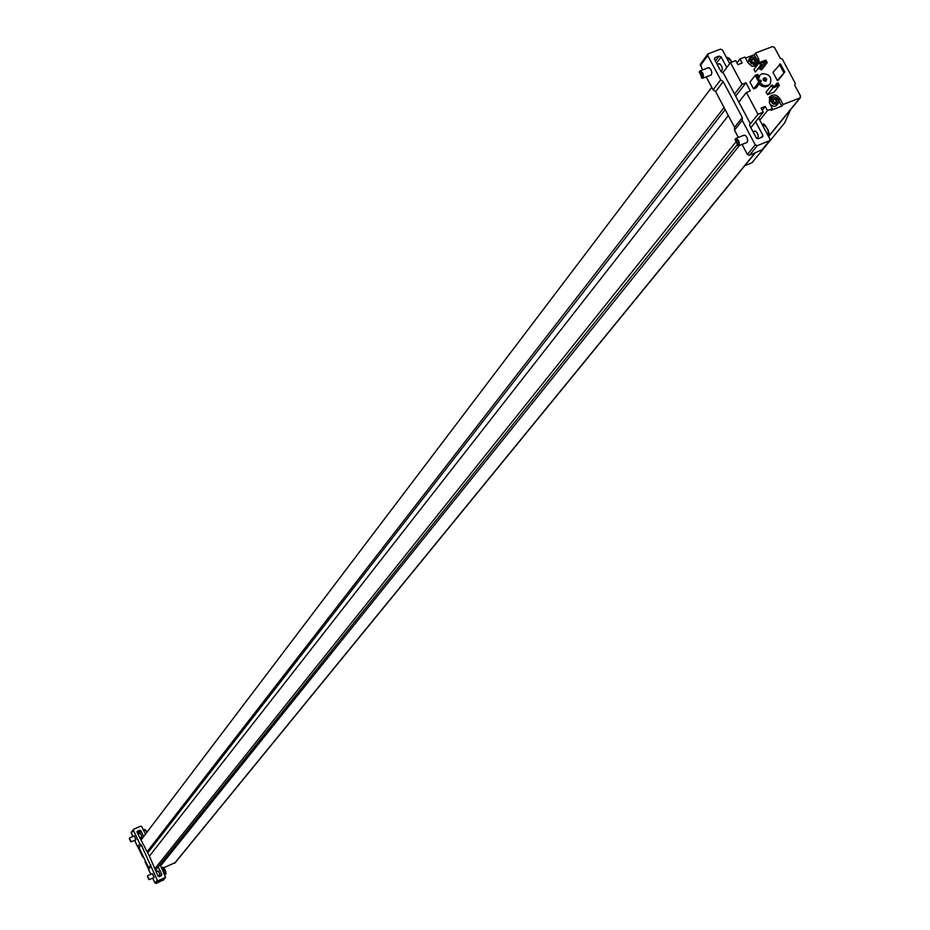 <?xml version="1.0" encoding="UTF-8"?>
<svg xmlns="http://www.w3.org/2000/svg" width="930" height="930" viewBox="0 0 930 930"><rect width="100%" height="100%" fill="white"/><g stroke="black" fill="none" stroke-linecap="round" stroke-linejoin="round"><path stroke-width="1.4" d="M175.073 862.668L163.936 867.667M745.488 58.09L754.277 54.73L755.579 53.033L772.458 46.593L774.481 47.442L780.258 58.218L782.293 59.067L795.313 83.386L794.732 85.246L800.532 96.081L799.963 97.941L783.083 104.497L781.746 106.148L771.133 110.286L772.458 108.624L767.471 110.565L765.285 106.485L761.077 108.124L763.251 112.205L757.985 114.251L746.383 92.477L750.336 90.954L746 82.805L742.047 84.328L730.48 62.612L735.746 60.601L737.92 64.67L742.128 63.054L739.955 58.997L744.953 57.09L748.022 62.845L749.475 59.067M758.659 117.947L759.798 120.109L767.471 110.565M160.03 864.679L160.611 865.888L739.455 145.429M736.979 62.915L739.955 58.997M778.364 80.143L777.317 80.538L772.97 72.424L780.433 63.891L784.804 72.04L778.364 80.143M776.957 83.27L778.003 82.863L779.387 85.444L774.039 92.151L767.483 94.686L766.099 92.117L771.423 85.409L772.481 85.002L773.283 86.49L777.759 84.77L776.957 83.27L774.876 85.874M758.287 75.481L756.846 76.039L759.31 80.666L760.763 80.108L761.345 81.201L756.067 87.92L753.567 88.885L749.94 82.096L755.207 75.353L757.706 74.388L758.287 75.481L757.253 76.806M767.204 62.67L766.157 63.077L765.355 61.578L760.88 63.298L761.682 64.786L760.624 65.193L759.24 62.612L765.832 60.09L767.204 62.67L761.914 69.459L760.868 69.855L760.066 68.367L758.392 69.018M761.682 64.786L755.358 71.982L753.974 69.401L759.24 62.612M769.703 84.305L768.122 86.002L765.134 86.92L761.844 86.199L759.136 84.014M757.927 78.085L759.24 76.062M772.458 108.624L769.377 102.846L769.715 96.755C773.342 93.86 776.771 94.511 780.003 98.731L783.083 104.497M755.579 53.033L758.648 58.776L759.322 62.577M756.462 66.204L751.754 66.158L748.022 62.845M762.24 110.298L765.285 106.485M156.17 871.41L155.589 870.213M155.356 870.503L736.874 145.115M750.859 127.677L763.251 112.205M154.868 868.701L735.223 142.743M749.813 124.492L757.985 114.251M148.533 869.085L145.034 861.761L145.487 861.18M715.426 61.043L719.123 56.102L715.17 57.602L714.566 59.45L721.017 71.575L723.575 73.4L738.85 102.114L746.383 92.477M738.85 102.114L749.847 122.795L749.778 125.643L756.276 137.861L758.31 138.709L762.763 136.803L762.856 135.28L755.637 121.714M138.779 833.896L137.524 833.175L139.709 830.246L137.442 831.234L137.059 832.327L149.393 856.17L728.33 115.576M149.393 856.17L158.088 876.2L159.204 876.618L161.471 875.607L161.855 874.514L158.216 866.934M147.789 852.81L725.168 109.612M735.653 96.116L746 82.805M734.537 94.011L742.047 84.328M147.219 851.636L724.063 107.52M143.476 856.983L142.871 857.251L143.325 856.669M141.244 839.778L711.752 87.315M722.75 72.819L730.48 62.612M142.871 857.251L137.942 846.963M759.798 120.109L769.912 139.082L769.819 140.604L757.264 145.685L755.23 144.836L742.245 120.4L742.303 117.54L723.226 81.654L720.669 79.829L707.777 55.568L708.369 53.719L720.425 49.139L722.447 49.988L729.713 63.624M762.17 149.672L749.429 155.298L747.406 154.461L742.07 144.406M743.756 135.443L745.244 135.327L746.999 137.512L747.767 140.593L746.79 142.557M738.362 137.419L734.502 130.165L742.245 120.4M734.502 130.165L734.572 127.317L742.303 117.54M734.572 127.317L715.623 91.628L723.226 81.654M715.623 91.628L713.077 89.803L720.669 79.829M707.928 68.018L709.427 67.867L711.136 70.029L711.903 73.098L710.904 75.121M713.077 89.803L706.23 76.911M702.522 69.936L700.325 64.24L707.591 54.765M718.425 64.019L719.925 63.856L721.959 66.786L722.354 69.75L721.389 71.11M726.772 67.506L721.157 56.939L719.123 56.102M754.242 131.351L755.741 131.223L757.497 133.409L758.264 136.489L757.276 138.454M160.611 865.888L165.598 877.362L158.402 880.652L157.286 880.233L141.255 844.859L139.872 843.882L133.362 830.292L133.746 829.211L140.651 826.177L141.767 826.607L145.44 834.257M163.471 879.815L156.135 883.43L155.031 883.012L152.694 878.129M152.346 873.677L154.113 877.49L149.381 879.606L147.544 876.269M150.858 874.316L148.509 869.399L150.741 866.586M148.509 869.399L148.637 867.76L150.869 864.935M148.637 867.76L139.047 847.753L141.255 844.859M139.047 847.753L137.675 846.777L139.872 843.882M134.257 835.907L136.013 839.72L131.281 841.801L129.456 838.476M137.675 846.777L134.594 840.348M132.769 836.535L131.258 832.385L133.432 829.455M140.267 833.268L142.069 837.035L139.802 838.046M143.662 836.593L140.825 830.664L139.709 830.246M141.465 839.499L140.593 837.698M158.356 871.003L160.1 874.828M159.239 876.595L158.693 875.456M156.868 871.643L155.961 869.748M129.328 838.523L130.653 841.592L129.328 838.523M735.188 139.581L737.757 145.278L738.025 141.779L736.351 139.465L735.188 139.581M737.199 145.278L738.176 145.801L739.362 144.882L738.862 141.058L736.572 138.361L735.095 139.721M699.372 72.087L701.894 77.76L702.162 74.226L700.511 71.924L699.372 72.087M701.348 77.76L702.324 78.283L703.499 77.364L703.01 73.528L700.755 70.843L699.302 72.18M147.417 876.316L148.754 879.396L147.417 876.316M754.277 54.73L755.904 57.776M757.578 60.973L758.031 64.182M755.997 64.112L752.707 66.472M778.933 100.893L781.746 106.148M769.11 97.697L773.597 96.685M777.306 104.148L776.027 105.822L774.19 106.427L770.412 104.788M769.354 102.812L770.842 98.964M755.497 59.741L753.649 58.416L751.754 59.136L751.707 61.194L753.556 62.519L755.451 61.799L755.497 59.741L754.811 60.624L752.963 59.299L753.649 58.416M776.852 99.719L775.004 98.394L773.109 99.126L773.063 101.196L774.923 102.521L776.817 101.789L776.852 99.719L776.155 100.58L774.306 99.254L775.004 98.394M754.788 62.054L754.811 60.624M752.963 59.299L751.742 59.764M776.132 102.056L776.155 100.58M774.306 99.254L773.097 99.719M758.624 79.376L759.694 75.388L761.879 73.807C769.377 73.714 772.156 77.039 770.191 83.77L768.413 85.176L765.262 85.688L762.798 84.99L760.089 82.805M764.053 77.864L765.681 78.015L766.762 79.329L765.867 81.259L763.553 80.561L763.112 79.004L764.053 77.864M764.1 78.364L765.855 80.933L763.716 80.55L763.332 79.294L764.1 78.364M766.157 63.077L760.868 69.855M765.355 61.578L760.066 68.367M760.624 65.193L755.358 71.982M761.345 81.201L758.834 82.166L753.567 88.885M758.834 82.166L755.207 75.353M779.387 85.444L772.807 87.99L767.483 94.686M772.807 87.99L771.423 85.409M784.804 72.04L777.317 80.538M783.746 72.447L779.387 64.286M744.849 165.621L751.87 162.855L784.606 122.946L790.512 109.752M174.619 863.214L754.811 153.183M768.854 135.989L799.963 97.941M732.061 62.019L728.888 58.044M768.657 135.827L768.192 129.968L764.681 125.306M147.138 832.001L145.243 829.676M166.04 873.572L163.32 867.399M749.429 155.298L757.264 145.685M761.426 150.59L769.319 140.953M747.406 154.461L755.23 144.836M700.267 65.681L707.777 55.568M716.519 63.112L721.157 56.939M714.391 58.637L715.17 57.602M760.903 137.686L762.856 135.28M156.135 883.43L158.402 880.652M163.029 880.361L165.308 877.583M155.031 883.012L157.286 880.233M131.188 833.222L133.362 830.292M138.628 833.594L140.825 830.664M136.977 831.862L137.442 831.234M160.681 875.955L161.855 874.514M146.94 832.28L144.545 829.56M768.494 136.431C768.692 129.712 766.599 125.794 762.24 124.69M731.759 62.136L729.143 58.253L726.423 57.439M165.773 874.154L162.634 867.272M757.485 60.287L758.648 58.776M778.817 100.196L780.003 98.731M751.835 57.148L755.009 57.439L756.346 58.532L757.218 61.566L755.369 63.775L752.196 63.496L750.068 60.927L750.615 58.009L751.835 57.148M751.463 56.951C756.276 56.893 758.078 59.02 756.857 63.356C751.626 65.321 749.348 63.542 750.022 57.997L751.463 56.951M773.179 97.127L776.364 97.406L778.491 99.975L778.584 101.556L776.736 103.788L773.551 103.509L771.423 100.928L771.958 97.999L773.179 97.127M776.724 105.195L778.166 103.404C780.189 100.056 778.41 97.883 772.842 96.894C777.678 96.871 779.468 99.033 778.166 103.404C772.877 105.288 770.633 103.463 771.423 97.917L772.807 96.918L771.423 97.917M174.91 863.005L755.102 153.066M768.703 136.431L800.451 97.592M700.325 64.24L707.835 54.114M761.914 150.242L769.819 140.604M163.308 880.152L165.598 877.362M140.314 833.222L137.977 834.245M134.304 835.861L129.596 837.93M147.149 831.99L144.696 829.455M144.638 829.479L143.406 830.025M754.497 131.118L752.998 131.7M757.59 138.338L756.974 138.57M737.362 145.312L738.176 145.801M735.026 139.872L735.281 139.023M744 135.21L736.048 138.314M747.104 142.441L738.827 145.673M768.61 136.64C771.877 135.536 763.46 120.447 762.786 124.574M718.692 63.763L717.169 64.344M721.727 70.982L720.878 71.308M701.511 77.795L702.324 78.283M699.221 72.354L699.476 71.505M708.207 67.762L700.267 70.796M711.241 74.993L702.964 78.155M732.143 61.985L727.062 57.3M158.402 870.957L156.077 872.003M160.134 874.816L157.902 875.816M152.392 873.63L147.684 875.723M164.784 874.595L165.819 874.142C165.993 871.085 164.982 868.771 162.773 867.179M162.715 867.202L161.494 867.737M755.439 65.181L756.857 63.356C758.857 59.729 757.067 57.59 751.498 56.916L750.022 57.997M749.987 58.044L748.615 59.834M771.377 97.964L769.982 99.708M759.636 75.458L758.74 76.597M770.191 83.77L769.238 84.979"/></g></svg>
